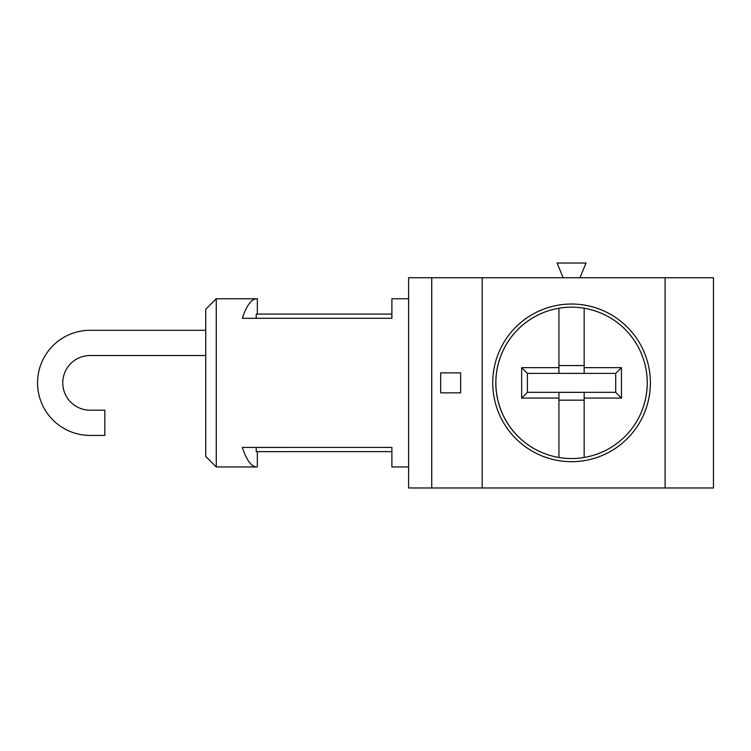 <?xml version="1.0" encoding="UTF-8"?>
<svg xmlns="http://www.w3.org/2000/svg" width="751" height="751" viewBox="0 0 751 751"><rect width="100%" height="100%" fill="white"/><g stroke="black" fill="none" stroke-linecap="round" stroke-linejoin="round"><path stroke-width="1.13" d="M205.736 309.281L205.736 330.299L90.111 330.299A52.561 52.561 114.1 0 0 37.55 382.86A52.561 52.561 114.1 0 0 90.111 435.42L104.83 435.42L104.83 410.187L90.111 410.187A27.327 27.327 -65.9 0 1 62.774 382.86A27.327 27.327 -65.9 0 1 90.111 355.523L205.736 355.523L205.736 456.448L205.736 309.281L216.25 298.767L216.25 466.953L256.776 466.953C251.35 466.718 246.535 460.203 242.329 447.408L391.891 447.408L391.891 466.953L391.891 447.408L256.213 447.427L256.213 451.633L391.891 451.633M205.736 456.448L216.25 466.953L205.736 456.448M205.736 355.523L205.736 330.299M431.741 277.739L482.198 277.739L482.198 487.981L482.198 277.739L713.45 277.739L713.45 487.981L408.619 487.981L408.619 277.739L431.741 277.739L431.741 487.981M440.677 392.848L460.645 392.848L460.645 372.871L440.677 372.871L440.677 392.848L460.645 392.848L460.645 372.871L440.677 372.871M571.549 461.687A78.836 78.836 -90 0 1 503.283 343.442A78.836 78.836 -90 0 1 639.824 343.442A78.836 78.836 -90 0 1 571.549 461.687A78.836 78.836 -65.9 0 0 650.385 382.86A78.836 78.836 -65.9 0 0 571.549 304.024M621.443 367.652L621.443 398.068L584.165 398.068L584.165 457.481A75.682 75.682 -65.9 0 0 584.165 308.229L584.165 367.652L621.443 367.652L615.698 373.397L615.698 392.322L621.443 398.068M584.165 398.068L584.165 392.341L558.932 392.341L558.932 398.068L521.654 398.068L527.399 392.322L615.698 392.322M584.165 392.341L584.165 400.161L558.932 400.161M563.175 277.739L557.064 263.019L586.052 263.019L579.95 277.739M602.499 313.787A75.682 75.682 114.1 0 0 497.537 367.032A75.682 75.682 114.1 0 0 540.598 451.924M558.932 365.559L584.165 365.559L584.165 308.229A75.682 75.682 114.1 0 0 558.932 308.229L558.932 373.369L584.165 373.369L584.165 367.652M558.932 398.068L558.932 457.49A75.682 75.682 114.1 0 0 584.165 457.481L584.165 400.161M558.932 457.49A75.682 75.682 -65.9 0 1 558.932 308.229L558.932 308.229M391.891 466.953L408.61 466.953L408.61 298.767L391.891 298.767L391.891 318.311L391.891 298.767L408.61 298.767M257.34 447.427L256.213 447.427M257.34 451.633L257.34 466.934L256.776 466.953M521.654 398.068L521.654 367.652L558.932 367.652M584.165 365.559L584.165 373.369M615.698 373.397L527.399 373.397L521.654 367.652M665.104 277.739L665.104 487.981M527.399 373.397L527.399 392.322M257.34 318.293L242.329 318.321C246.535 305.526 251.35 299.001 256.776 298.767L216.25 298.767L257.34 298.795L257.34 314.087L256.213 314.087L256.213 318.293L391.891 318.293M256.213 314.087L391.891 314.087M242.329 318.321L257.34 318.321"/></g></svg>
